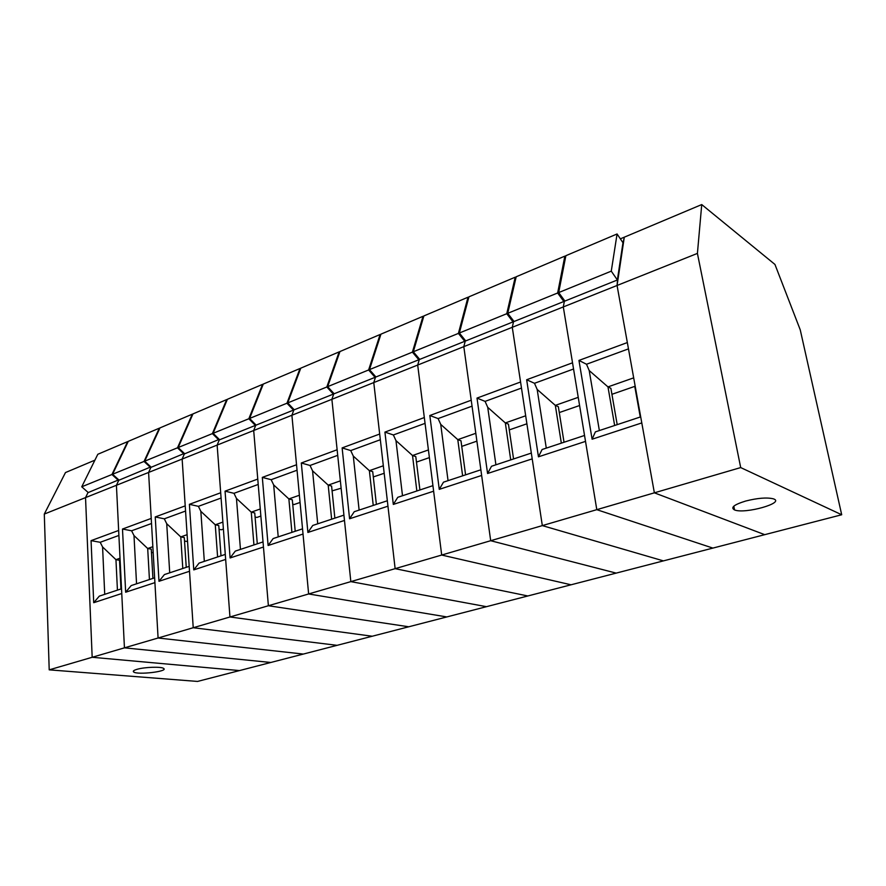 <?xml version="1.0" encoding="UTF-8"?>
<svg xmlns="http://www.w3.org/2000/svg" width="886" height="886" viewBox="0 0 886 886"><rect width="100%" height="100%" fill="white"/><g stroke="black" fill="none" stroke-linecap="round" stroke-linejoin="round"><path stroke-width="1.33" d="M204.323 561.359L200.845 511.344L215.265 524.789L218.776 525.531L221.002 555.832M219.052 529.307L221.323 529.784L223.394 529.064M200.845 511.344L198.398 506.338L189.394 504.322L220.692 492.76L217.136 445.093L182.139 459.059L184.509 453.61L182.139 459.059L148.593 472.448L151.03 467.077L148.593 472.448L85.532 497.611L88.079 492.406L85.532 497.611L92.177 657.279L85.532 497.611L44.3 514.068L49.206 669.849L197.545 681.434L239.497 670.58L92.177 657.279L239.497 670.58L270.806 662.473L124.439 647.843L49.206 669.849M225.288 554.414L199.084 563.097L193.768 569.886L189.394 504.322M599.357 430.552L589.212 370.558L586.51 364.246L578.957 360.425L627.343 342.561L617.066 285.48L654.366 492.826L193.226 627.731L182.139 459.059L185.218 505.873L155.238 516.948L164.298 518.819L185.562 511.045M578.957 360.425L592.103 439.212L641.796 422.921L654.366 492.826L764.74 534.668L712.887 548.091L596.799 509.671L712.887 548.091L663.426 560.882L542.321 525.608L663.426 560.882L616.191 573.109L490.689 540.715L616.191 573.109L527.846 595.968L395.134 568.668L527.846 595.968L486.469 606.677L350.834 581.626L486.469 606.677L372.22 636.237L229.95 616.977L372.22 636.237L337.101 645.329L193.226 627.731L158.085 638.009L148.593 472.448L151.229 518.421L122.489 529.042L131.593 530.792L151.528 523.504M317.731 523.803L312.57 470.843L310.034 465.471L301.306 462.99L337.123 449.756L331.885 399.298L217.136 445.093L219.429 439.556L217.136 445.093L229.95 616.977L225.664 559.42L193.768 569.886M198.398 506.338L221.09 498.032M217.602 556.962L215.265 524.789L222.884 522.109M312.57 470.843L328.197 485.129L331.597 486.049L334.864 518.133M332.095 490.866L341.121 488.23M343.923 515.131L312.758 525.453L307.896 532.453L301.306 462.99M262.322 477.388L268.115 545.499L303.023 534.048L308.627 593.963L446.81 616.933L308.627 593.963L291.904 415.257L294.008 409.542L291.904 415.257L296.533 464.751L262.322 477.388L271.16 479.703L297.043 470.222M359.118 510.103L353.292 456.08L350.723 450.575L342.129 447.906L379.673 434.04L373.77 382.575L331.885 399.298L333.878 393.495L331.885 399.298L350.834 581.626L344.477 520.447L307.896 532.453M310.034 465.471L337.71 455.338M331.641 519.207L328.197 485.129L340.357 480.865M249.597 418.447L286.953 403.23L300 368.498L263.275 384.07L249.597 418.447L256.12 425.114L293.465 410.107L293.764 409.288M286.953 403.23L293.465 410.107M448.05 480.655L440.73 424.383L457.785 439.633L460.986 440.774L465.582 474.852M440.73 424.383L438.105 418.58L429.832 415.512L471.23 400.217L463.81 346.647L417.694 365.054L419.432 359.04L417.694 365.054L373.77 382.575L375.642 376.672L373.77 382.575L395.134 568.668L387.957 506.183L349.582 518.775L342.129 447.906M480.865 469.79L443.487 482.172L439.257 489.36L429.832 415.512M384.923 432.102L393.318 504.422L433.631 491.198L441.693 555.046L571.049 584.793L441.693 555.046L417.694 365.054L424.316 417.55L384.923 432.102L393.373 434.96L425.058 423.364M495.916 464.807L487.732 407.35L485.085 401.38L477.011 398.08L520.558 381.999L512.274 327.299L463.81 346.647L465.383 340.523L463.81 346.647L490.689 540.715L481.641 475.45L439.257 489.36M438.105 418.58L472.05 406.153M462.625 475.826L457.785 439.633L475.804 433.298M461.75 446.389L476.889 441.139M558.689 292.568L564.891 301.074L617.376 279.987L622.969 242.731L617.077 233.97L565.866 255.7L558.689 292.568L611.274 271.149L617.376 279.987M611.274 271.149L617.077 233.97M487.732 407.35L505.33 422.932L508.442 424.161L513.559 458.959M531.334 453.078L491.52 466.257L487.577 473.501L477.011 398.08M546.285 448.128L537.171 389.43L534.491 383.295L526.661 379.751L572.533 362.806L563.297 306.933L512.274 327.299L513.681 321.053L512.274 327.299L542.321 525.608L532.209 458.87L487.577 473.501M485.085 401.38L521.477 388.057M510.724 459.9L505.33 422.932L525.686 415.789M509.295 429.898L526.893 423.796M537.171 389.43L555.323 405.378L558.346 406.707L564.028 442.247M584.538 435.458L542.099 449.512L538.455 456.822L526.661 379.751M617.686 277.916L617.066 285.48L563.297 306.933L564.504 300.542L563.297 306.933L596.799 509.671L585.513 441.383L538.455 456.822M534.491 383.295L573.552 368.997M561.336 443.144L555.323 405.378L578.237 397.338M559.287 412.566L579.588 405.522M112.577 474.243L144.041 461.429L159.314 428.182L128.271 441.35L112.577 474.243L119.089 480.157L150.841 466.9M144.041 461.429L150.565 467.52M353.292 456.08L369.373 470.676L372.718 471.662L376.384 504.389M373.305 476.934L384.181 473.29M349.582 518.775L354.256 511.709L387.337 500.756M350.723 450.575L380.327 439.733M373.239 505.43L369.373 470.676L383.317 465.781M81.745 486.802L111.946 474.497L127.65 441.616L97.814 454.274L81.745 486.802L88.246 492.55L118.735 479.835M111.946 474.497L118.458 480.411M589.212 370.558L607.973 386.894L610.886 388.323L617.199 424.649M640.268 417.007L634.764 386.385M592.103 439.212L595.392 431.87L640.7 416.863M619.159 268.07L621.252 254.16M622.67 244.691L624.298 237.182L620.344 238.843M586.51 364.246L628.473 348.885M614.651 425.49L607.973 386.894L633.689 377.857M611.927 394.303L635.196 386.23M144.695 461.163L177.488 447.807L192.295 414.183L159.967 427.905L144.695 461.163L151.218 467.254L184.31 453.422M177.488 447.807L184.022 454.075M278.215 536.894L273.674 484.941L288.869 498.94L292.314 499.804L295.204 531.268M292.723 504.223L294.063 504.544L300.066 502.473M273.674 484.941L271.16 479.703M268.115 545.499L273.143 538.566L302.536 528.842M225.055 491.154L230.105 557.958L263.463 547.027L268.38 605.736L408.756 626.779L268.38 605.736L253.695 430.507L255.888 424.881L253.695 430.507L257.76 479.071L225.055 491.154L233.982 493.314L258.214 484.443M291.915 532.353L288.869 498.94L299.39 495.252M104.725 594.34L102.577 546.961L115.955 559.664L119.532 560.262L120.95 588.968M119.688 563.319L120.274 563.418M102.577 546.961L100.207 542.287L91.07 540.648L118.646 530.459L116.42 485.284L118.912 480.002L116.42 485.284L124.439 647.843L270.806 662.473L303.322 654.067L158.085 638.009L124.439 647.843L121.759 593.509L93.706 602.702L91.07 540.648M93.706 602.702L99.321 596.123L121.526 588.78M100.207 542.287L118.89 535.443M117.428 590.131L115.955 559.664L120.02 558.235M169.713 572.821L166.723 523.715L180.766 536.905L184.31 537.592L186.248 567.339M184.543 541.102L187.555 541.49M166.723 523.715L164.298 518.819M189.194 566.364L164.419 574.571L158.982 581.294L155.238 516.948M158.982 581.294L189.515 571.282L193.226 627.731L337.101 645.329L303.322 654.067L158.085 638.009L154.917 582.634L125.657 592.225L122.489 529.042M182.793 568.491L180.766 536.905L187.112 534.679M178.175 447.53L212.396 433.597L226.683 399.597L192.971 413.906L178.175 447.53L184.709 453.798L219.219 439.345M212.396 433.597L218.92 440.054M287.74 402.909L326.834 386.983L339.15 351.886L300.764 368.166L287.74 402.909L294.241 409.797L333.324 394.104L333.623 393.207M326.834 386.983L333.324 394.104M339.15 351.886L339.637 352.44M94.902 460.166L65.475 472.559L44.3 514.068M137.186 669.273C133.775 670.259 132.601 671.167 133.675 671.998C137.574 675.154 168.894 671.4 163.589 668.398C161.33 666.516 144.783 667.036 137.186 669.273M327.654 386.65L368.609 369.971L380.105 334.509L339.947 351.543L327.654 386.65L334.133 393.772L375.066 377.336L375.365 376.362M368.609 369.971L375.066 377.336M380.105 334.509L380.637 335.118M213.105 433.298L248.844 418.746L262.544 384.38L227.381 399.298L213.105 433.298L219.639 439.766L255.367 425.413L255.666 424.66M248.844 418.746L255.367 425.413M774.951 264.449L701.734 204.566L697.415 253.407L740.696 467.575L841.7 514.755L800.246 329.847L774.951 264.449M701.734 204.566L624.298 237.182L617.066 285.48L697.415 253.407M740.696 467.575L654.366 492.826L764.74 534.668L841.7 514.755M745.691 501.033C733.996 504.655 730.274 507.623 734.538 509.926C744.805 514.323 785.804 502.783 773.367 498.829C766.988 497.279 757.763 498.01 745.691 501.033M240.449 549.398L236.462 498.43L251.259 512.152L254.747 512.95L257.294 543.816M255.079 517.025L256.907 517.435L260.861 516.062M236.462 498.43L233.982 493.314M230.105 557.958L235.288 551.103L263.031 541.922M253.939 544.934L251.259 512.152L260.274 508.985M136.544 583.808L133.996 535.576L147.696 548.512L151.262 549.165L152.924 578.381M151.451 552.432L153.2 552.742M133.996 535.576L131.593 530.792M125.657 592.225L131.194 585.58L154.64 577.816M149.435 579.533L147.696 548.512L152.857 546.706M507.744 313.312L557.648 292.989L564.847 256.132L516.184 276.775L507.744 313.312L514.035 321.507L563.85 301.495L564.127 300.022M557.648 292.989L563.85 301.495M564.847 256.132L565.578 257.161M413.308 351.764L458.405 333.402L467.996 297.22L423.885 315.937L413.308 351.764L419.72 359.384L464.762 341.298L465.072 340.124M458.405 333.402L464.762 341.298M467.996 297.22L468.605 298.006M369.462 369.628L412.411 352.13L423.01 316.302L380.947 334.155L369.462 369.628L375.919 376.982L418.823 359.749L419.133 358.686M412.411 352.13L418.823 359.749M423.01 316.302L423.574 317M402.499 495.739L395.964 440.608L412.522 455.526L415.8 456.589L419.909 489.969M395.964 440.608L393.373 434.96M393.318 504.422L397.781 497.301L432.922 485.661M416.852 490.988L412.522 455.526L428.414 449.944M416.475 462.093L429.378 457.619M459.347 333.014L506.759 313.71L515.22 277.185L468.915 296.832L459.347 333.014L465.704 340.922L513.038 321.895L513.337 320.599M506.759 313.71L513.038 321.895M515.22 277.185L515.885 278.082M133.609 670.791L133.675 671.998M733.796 506.194L734.538 509.926"/></g></svg>
